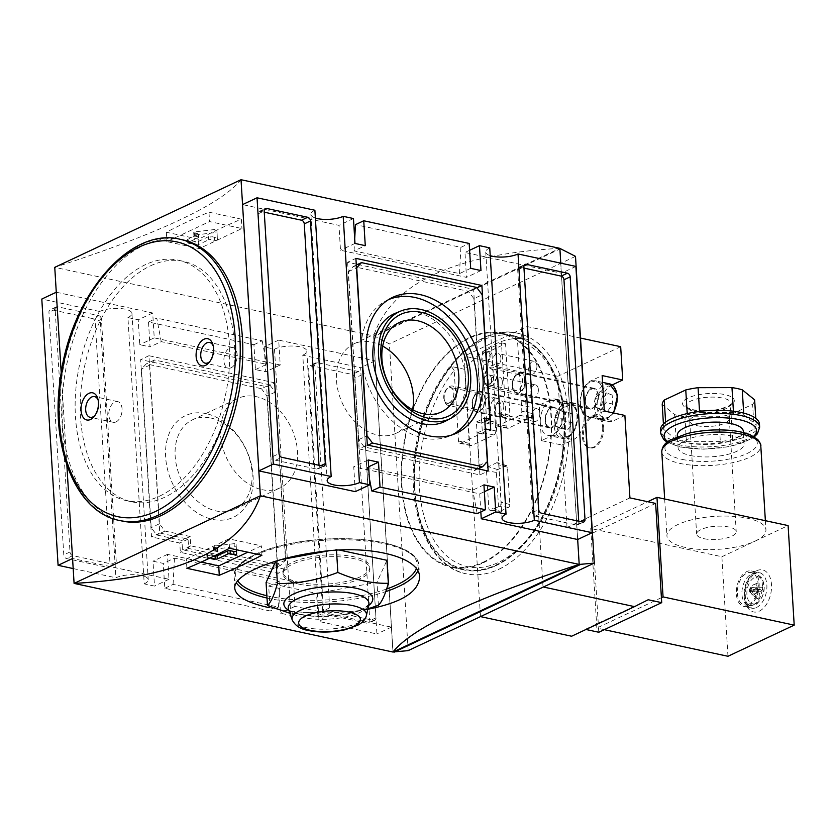 <?xml version="1.0" encoding="UTF-8"?>
<svg xmlns="http://www.w3.org/2000/svg" width="836" height="836" viewBox="0 0 836 836"><rect width="100%" height="100%" fill="white"/><g stroke="black" fill="none" stroke-linecap="round" stroke-linejoin="round"><path stroke-width="0.63" stroke-dasharray="4.18 3.13" d="M759.464 424.061A49.596 16.553 -3.5 0 1 731.793 440.791A49.596 16.553 -3.5 0 1 678.916 441.69A49.596 16.553 -3.5 0 1 660.461 430.122M759.245 589.443L751.742 587.823A5.946 1.985 -3.5 0 1 756.716 587.165L762.484 587.269A26.418 8.82 -3.5 0 1 759.245 589.443A26.418 19.082 64.8 0 0 757.928 582.953L753.957 584.552A5.946 4.295 64.8 0 0 753.8 584.625A5.946 4.295 64.8 0 0 751.742 587.823L751.888 590.247A5.946 4.295 64.8 0 0 754.574 594.574L758.837 597.949A26.418 19.082 64.8 0 0 759.391 591.867L751.888 590.247L750.268 591.01A5.946 4.295 64.8 0 0 752.954 595.337L757.228 598.712A26.418 19.082 64.8 0 0 757.771 592.63L750.268 591.01L750.895 589.39L750.122 588.586L750.268 591.01A5.946 1.985 -3.5 0 1 751.888 590.247A5.946 1.985 -3.5 0 1 756.862 589.589L762.641 589.704A26.418 8.82 -3.5 0 1 759.391 591.867M758.837 597.949A26.125 14.87 21.1 0 1 758.053 598.346A26.125 14.87 21.1 0 1 757.228 598.712M762.484 587.269A26.125 23.951 -147.8 0 1 762.641 589.704M757.771 592.63A26.418 8.82 -3.5 0 1 752.661 594.396A26.125 9.823 78.2 0 0 752.515 591.961A26.418 8.82 -3.5 0 0 757.625 590.195A26.418 19.082 64.8 0 0 756.308 583.716A26.125 0.742 156.5 0 0 757.928 582.953M661.412 597.677L598.492 627.282L592.724 533.023L567.017 527.485L561.97 445.045L573.35 439.694A18.841 11.422 102.1 0 0 584.019 420.351A18.841 11.422 102.1 0 0 576.234 403.537A18.841 11.422 102.1 0 0 571.187 404.227L559.796 409.588L557.769 376.305L464.168 356.157L480.491 616.613M598.795 632.256L598.492 627.282L596.831 628.055L590.749 528.509L647.712 501.715M603.686 427.342A16.197 9.813 102.1 0 1 590.132 447.96A16.197 9.813 102.1 0 1 583.946 430.049A16.197 9.813 102.1 0 1 596.956 416.276A16.197 9.813 102.1 0 1 603.686 427.342M620.678 346.7L557.769 376.305M624.889 415.45L613.509 420.811A18.841 11.422 102.1 0 1 608.451 421.501A18.841 11.422 102.1 0 1 600.666 404.687A18.841 11.422 102.1 0 1 611.335 385.344L612.192 384.936M629.926 497.89L567.017 527.485M580.497 338.058L527.088 326.552L464.168 356.157M503.805 405.355A6.615 4.002 102.1 0 1 498.266 413.768A6.615 4.002 102.1 0 1 495.748 406.463A6.615 4.002 102.1 0 1 501.057 400.841A6.615 4.002 102.1 0 1 503.805 405.355M502.352 381.718A6.615 4.002 102.1 0 1 496.824 390.13A6.615 4.002 102.1 0 1 494.295 382.815A6.615 4.002 102.1 0 1 499.604 377.203A6.615 4.002 102.1 0 1 502.352 381.718M500.91 358.069A6.615 4.002 102.1 0 1 495.382 366.481A6.615 4.002 102.1 0 1 492.853 359.177A6.615 4.002 102.1 0 1 498.162 353.555A6.615 4.002 102.1 0 1 500.91 358.069M485.298 398.699A10.575 6.406 102.1 0 1 476.447 412.158A10.575 6.406 102.1 0 1 472.403 400.465A10.575 6.406 102.1 0 1 480.899 391.478A10.575 6.406 102.1 0 1 485.298 398.699M525.447 379.816A10.575 6.406 102.1 0 1 516.596 393.275A10.575 6.406 102.1 0 1 512.552 381.582A10.575 6.406 102.1 0 1 521.047 372.584A10.575 6.406 102.1 0 1 525.447 379.816M527.088 326.552L543.013 586.935L480.094 616.529M571.636 636.227L585.963 629.487M648.193 599.746L585.273 629.341M655.643 503.418L592.724 533.023M541.404 440.624L539.23 405.157L550.61 399.807A18.841 11.422 102.1 0 1 555.668 399.117A18.841 11.422 102.1 0 1 563.454 415.92A18.841 11.422 102.1 0 1 552.784 435.263L541.404 440.624L561.97 445.045M559.796 409.588L539.23 405.157M604.303 629.665L596.831 628.055M727.968 656.281L721.886 556.734L590.749 528.509M721.886 556.734L788.108 525.583M755.002 541.164A49.596 16.553 176.5 0 0 765.933 529.825A49.596 16.553 176.5 0 0 715.417 516.334A49.596 16.553 176.5 0 0 666.929 535.886A49.596 16.553 176.5 0 0 685.384 547.465A49.596 16.553 176.5 0 0 755.002 541.164M748.805 605.828A18.183 11.014 -77.9 0 0 759.098 587.165A18.183 11.014 -77.9 0 0 751.585 570.946A18.183 11.014 -77.9 0 0 736.986 586.402A18.183 11.014 -77.9 0 0 743.925 606.497A18.183 11.014 -77.9 0 0 748.805 605.828M748.711 604.271A16.532 10.022 -77.9 0 0 758.053 587.52A16.532 10.022 -77.9 0 0 751.491 572.618A16.532 10.022 -77.9 0 0 737.969 586.611A16.532 10.022 -77.9 0 0 744.542 604.93A16.532 10.022 -77.9 0 0 748.711 604.271M756.308 583.716L752.348 585.315A5.946 4.295 64.8 0 0 752.181 585.388A5.946 4.295 64.8 0 0 750.122 588.586A5.946 4.295 64.8 0 0 750.268 591.01A5.946 1.985 -3.5 0 0 749.652 591.972A5.946 1.985 -3.5 0 0 750.195 592.724L752.661 594.396M751.742 587.823L750.122 588.586A5.946 1.985 -3.5 0 1 751.742 587.823A5.946 4.295 64.8 0 0 751.888 590.247L750.895 589.39L751.742 587.823M757.625 590.195L750.122 588.586A5.946 1.985 -3.5 0 0 749.505 589.537L749.652 591.972M752.515 591.961L750.049 590.3A5.946 1.985 -3.5 0 1 749.505 589.537M604.313 411.019L592.933 416.38A18.841 11.422 102.1 0 1 587.886 417.07A18.841 11.422 102.1 0 1 580.09 400.256A18.841 11.422 102.1 0 1 590.759 380.913L602.15 375.563M603.237 393.296A18.183 11.014 -77.9 0 0 595.671 380.871A18.183 11.014 -77.9 0 0 581.083 396.327A18.183 11.014 -77.9 0 0 588.022 416.422A18.183 11.014 -77.9 0 0 592.891 415.753A18.183 11.014 -77.9 0 0 603.237 393.296M540.317 422.891A18.183 11.014 -77.9 0 0 547.873 435.316A18.183 11.014 -77.9 0 0 552.742 434.647A18.183 11.014 -77.9 0 0 563.036 415.983A18.183 11.014 -77.9 0 0 555.522 399.754A18.183 11.014 -77.9 0 0 540.317 422.891M598.471 395.532A10.575 6.406 102.1 0 1 589.62 408.992A10.575 6.406 102.1 0 1 585.252 399.556A10.575 6.406 102.1 0 1 591.24 388.688A10.575 6.406 102.1 0 1 594.072 388.301A10.575 6.406 102.1 0 1 598.471 395.532M558.323 414.416A10.575 6.406 102.1 0 1 549.471 427.875A10.575 6.406 102.1 0 1 545.103 418.439A10.575 6.406 102.1 0 1 551.091 407.581A10.575 6.406 102.1 0 1 553.923 407.195A10.575 6.406 102.1 0 1 558.323 414.416M489.447 383.933A7.89 4.786 -77.9 0 0 493.721 372.647A7.89 4.786 -77.9 0 0 486.51 370.745A7.89 4.786 -77.9 0 0 484.357 380.746A7.89 4.786 -77.9 0 0 489.447 383.933M491.14 386.18A9.917 6.009 -77.9 0 0 496.762 376.001A9.917 6.009 -77.9 0 0 492.655 367.15A9.917 6.009 -77.9 0 0 487.451 369.606A9.917 6.009 -77.9 0 0 484.744 382.167A9.917 6.009 -77.9 0 0 488.485 386.545A9.917 6.009 -77.9 0 0 491.14 386.18M592.421 407.978A9.917 6.009 -77.9 0 0 598.033 397.8A9.917 6.009 -77.9 0 0 593.936 388.949A9.917 6.009 -77.9 0 0 585.973 397.382A9.917 6.009 -77.9 0 0 589.767 408.344A9.917 6.009 -77.9 0 0 592.421 407.978M612.171 395.041L606.727 392.993L601.826 399.911L602.38 408.888L607.824 410.946L612.725 404.028L612.171 395.041L605.494 393.61L606.037 402.586L612.725 404.028M449.298 402.827A7.89 4.786 -77.9 0 0 453.572 391.53A7.89 4.786 -77.9 0 0 446.361 389.628A7.89 4.786 -77.9 0 0 444.209 399.629A7.89 4.786 -77.9 0 0 449.298 402.827M450.991 405.073A9.917 6.009 -77.9 0 0 456.613 394.885A9.917 6.009 -77.9 0 0 452.506 386.044A9.917 6.009 -77.9 0 0 447.302 388.489A9.917 6.009 -77.9 0 0 444.595 401.061A9.917 6.009 -77.9 0 0 448.336 405.429A9.917 6.009 -77.9 0 0 450.991 405.073M552.272 426.872A9.917 6.009 -77.9 0 0 557.884 416.683A9.917 6.009 -77.9 0 0 553.787 407.843A9.917 6.009 -77.9 0 0 545.824 416.276A9.917 6.009 -77.9 0 0 549.607 427.227A9.917 6.009 -77.9 0 0 552.272 426.872M572.023 413.935L566.578 411.876L561.677 418.805L562.231 427.781L567.675 429.84L572.576 422.911L572.023 413.935L565.345 412.493L565.888 421.469L572.576 422.911M606.037 402.586L601.136 409.504L595.692 407.456L595.138 398.469L601.826 399.911M595.692 407.456L602.38 408.888M595.138 398.469L600.039 391.551L606.727 392.993M600.039 391.551L605.494 393.61M601.136 409.504L607.824 410.946M565.888 421.469L560.987 428.398L555.543 426.339L554.989 417.363L561.677 418.805M555.543 426.339L562.231 427.781M554.989 417.363L559.89 410.434L566.578 411.876M559.89 410.434L565.345 412.493M560.987 428.398L567.675 429.84M602.652 427.123A16.197 9.813 102.1 0 1 589.108 447.73A16.197 9.813 102.1 0 1 582.922 429.829A16.197 9.813 102.1 0 1 595.922 416.056A16.197 9.813 102.1 0 1 602.652 427.123M690.4 455.495A33.064 11.035 176.5 0 0 725.658 454.888A33.064 11.035 176.5 0 0 744.103 443.738A33.064 11.035 176.5 0 0 710.422 434.741A33.064 11.035 176.5 0 0 678.1 447.772A33.064 11.035 176.5 0 0 690.4 455.495M677.338 435.326A33.064 11.035 176.5 0 0 689.648 443.049A33.064 11.035 176.5 0 0 724.896 442.443A33.064 11.035 176.5 0 0 743.34 431.292M720.318 441.607L686.419 441.69A46.283 15.456 -3.5 0 1 676.136 439.475L663.753 429.432A46.283 15.456 -3.5 0 1 665.78 424.96L687.286 414.834A46.283 15.456 -3.5 0 1 699.596 412.566L733.496 412.493A46.283 15.456 -3.5 0 1 743.779 414.708L756.162 424.751A46.283 15.456 -3.5 0 1 754.135 429.223L732.629 439.349A46.283 15.456 -3.5 0 1 720.318 441.607L718.793 416.725L684.903 416.798A46.283 15.456 -3.5 0 1 674.621 414.593L662.227 404.551M686.419 441.69L684.903 416.798M732.629 439.349L731.113 414.457A46.283 15.456 -3.5 0 1 718.793 416.725M754.135 429.223L752.619 404.342L731.113 414.457M754.647 399.859A46.283 15.456 -3.5 0 1 752.619 404.342M756.162 424.751L755.775 418.313M743.779 414.708L743.685 413.12M733.496 412.493L733.412 411.218M699.596 412.566L699.533 411.448M687.286 414.834L687.213 413.601M665.78 424.96L665.602 422.128M663.753 429.432L663.418 423.967M676.136 439.475L674.621 414.593M704.006 538.697A19.834 6.625 176.5 0 0 725.157 538.332A19.834 6.625 176.5 0 0 736.223 531.644A19.834 6.625 176.5 0 0 716.024 526.252A19.834 6.625 176.5 0 0 696.628 534.068A19.834 6.625 176.5 0 0 704.006 538.697M697.099 425.691A19.834 6.625 176.5 0 0 717.696 425.44A19.834 6.625 176.5 0 0 729.305 419.055A19.834 6.625 176.5 0 0 729.316 418.637A19.834 6.625 176.5 0 0 709.116 413.235A19.834 6.625 176.5 0 0 689.71 421.062A19.834 6.625 176.5 0 0 689.784 421.469A19.834 6.625 176.5 0 0 697.099 425.691M536.911 365.823A6.615 4.002 102.1 0 1 531.372 374.235A6.615 4.002 102.1 0 1 528.854 366.931A6.615 4.002 102.1 0 1 534.162 361.309A6.615 4.002 102.1 0 1 536.911 365.823M538.353 389.461A6.615 4.002 102.1 0 1 532.825 397.873A6.615 4.002 102.1 0 1 530.296 390.569A6.615 4.002 102.1 0 1 535.604 384.947A6.615 4.002 102.1 0 1 538.353 389.461M539.795 413.109A6.615 4.002 102.1 0 1 534.267 421.522A6.615 4.002 102.1 0 1 531.748 414.207A6.615 4.002 102.1 0 1 537.046 408.585A6.615 4.002 102.1 0 1 539.795 413.109M266.078 582.535L316.551 593.393L376.973 582.274L386.911 560.298M281.157 559.597L276.016 560.548L275.723 561.207M339.667 550.119L336.438 549.43L328.287 550.924M299.267 584.218A43.503 14.525 176.5 0 0 345.644 583.423A43.503 14.525 176.5 0 0 369.909 568.752A43.503 14.525 176.5 0 0 325.612 556.922A43.503 14.525 176.5 0 0 283.07 574.071A43.503 14.525 176.5 0 0 299.267 584.218M269.098 607.647C298.285 613.749 329.854 614.533 363.785 610.019M479.247 411.145A9.917 6.009 -77.9 0 0 484.88 398.897A9.917 6.009 -77.9 0 0 478.098 392.481A9.917 6.009 -77.9 0 0 475.548 394.571A9.917 6.009 -77.9 0 0 472.842 407.132A9.917 6.009 -77.9 0 0 479.247 411.145M519.396 392.262A9.917 6.009 -77.9 0 0 525.029 380.004A9.917 6.009 -77.9 0 0 518.257 373.598A9.917 6.009 -77.9 0 0 515.697 375.677A9.917 6.009 -77.9 0 0 513.001 388.249A9.917 6.009 -77.9 0 0 519.396 392.262M505.592 417.31L509.939 415.273L505.571 343.721L486.531 352.677L490.899 424.228L495.246 422.18L495.779 430.895A3.302 2.006 102.1 0 1 493.898 434.981L471.546 445.494A3.302 2.006 102.1 0 1 470.668 445.609A3.302 2.006 102.1 0 1 469.289 443.352L464.764 369.355A119.025 72.115 102.1 0 1 527.673 339.468A119.025 72.115 102.1 0 1 528.091 339.562L532.616 413.559A3.302 2.006 102.1 0 1 530.745 417.645L508.392 428.157A3.302 2.006 102.1 0 1 507.504 428.283A3.302 2.006 102.1 0 1 506.125 426.026L505.592 417.31L501.485 416.432L500.722 403.987L494.034 402.544A8.266 5.006 -77.9 0 0 490.596 396.901A8.266 5.006 -77.9 0 0 483.689 407.414L484.984 428.565A3.302 2.006 -77.9 0 1 483.103 432.651L460.751 443.164A3.302 2.006 -77.9 0 1 459.863 443.289A3.302 2.006 -77.9 0 1 458.494 441.032L454.178 370.484A115.723 70.119 -77.9 0 0 439.412 548.113A115.723 70.119 -77.9 0 0 552.565 494.881A115.723 70.119 -77.9 0 0 517.505 340.691L521.821 411.239A3.302 2.006 -77.9 0 1 519.94 415.325L497.587 425.837A3.302 2.006 -77.9 0 1 496.699 425.963A3.302 2.006 -77.9 0 1 495.33 423.695L494.034 402.544M491.035 510.211A3.302 2.006 102.1 0 1 490.283 510.347A3.302 2.006 102.1 0 1 488.778 508.069L486.5 470.741A3.302 2.006 102.1 0 1 488.381 466.655L496.657 462.757A3.302 2.006 102.1 0 1 497.671 462.674A3.302 2.006 102.1 0 1 498.914 464.9L501.192 502.227A3.302 2.006 102.1 0 1 499.322 506.313L491.035 510.211L500.241 511.214A2.268 1.369 102.1 0 1 499.719 511.318A2.268 1.369 102.1 0 1 498.684 509.751L488.778 508.069M516.962 374.977A8.13 4.922 102.1 0 1 519.146 374.685A8.13 4.922 102.1 0 1 522.5 381.937A8.13 4.922 102.1 0 1 517.902 390.276A8.13 4.922 102.1 0 1 515.718 390.579A8.13 4.922 102.1 0 1 512.656 386.995A8.13 4.922 102.1 0 1 514.871 376.691A8.13 4.922 102.1 0 1 516.962 374.977M476.813 393.871A8.13 4.922 102.1 0 1 478.997 393.568A8.13 4.922 102.1 0 1 482.351 400.82A8.13 4.922 102.1 0 1 477.753 409.17A8.13 4.922 102.1 0 1 475.569 409.462A8.13 4.922 102.1 0 1 472.507 405.878A8.13 4.922 102.1 0 1 474.723 395.574A8.13 4.922 102.1 0 1 476.813 393.871M495.246 422.18L491.14 421.292L490.377 408.856A8.266 5.006 102.1 0 1 497.284 398.344A8.266 5.006 102.1 0 1 500.722 403.987M575.502 256.37L389.398 343.92L374.716 336.156L54.758 267.342C159.216 233.422 221.31 204.214 241.029 179.719M408.156 650.638L389.398 343.92M498.904 569.232A122.996 74.519 -77.9 0 0 568.543 442.996A122.996 74.519 -77.9 0 0 517.714 333.271A122.996 74.519 -77.9 0 0 418.972 437.824A122.996 74.519 -77.9 0 0 465.945 573.747A122.996 74.519 -77.9 0 0 498.904 569.232M496.145 565.564A119.684 72.523 -77.9 0 0 563.913 442.725A119.684 72.523 -77.9 0 0 514.443 335.947A119.684 72.523 -77.9 0 0 418.366 437.698A119.684 72.523 -77.9 0 0 464.074 569.964A119.684 72.523 -77.9 0 0 496.145 565.564M483.292 562.795A119.684 72.523 -77.9 0 0 551.049 439.955A119.684 72.523 -77.9 0 0 501.59 333.177A119.684 72.523 -77.9 0 0 405.502 434.929A119.684 72.523 -77.9 0 0 451.221 567.195A119.684 72.523 -77.9 0 0 483.292 562.795M464.764 369.355L451.398 366.481L454.178 370.484M483.25 562.179A119.025 72.115 -77.9 0 0 550.642 440.018A119.025 72.115 -77.9 0 0 501.443 333.825A119.025 72.115 -77.9 0 0 405.899 435.013A119.025 72.115 -77.9 0 0 451.356 566.547A119.025 72.115 -77.9 0 0 483.25 562.179M528.091 339.562L514.725 336.689L517.505 340.691M559.869 248.407L559.869 248.344C453.697 254.238 391.614 283.446 373.608 335.967L392.93 652.028M208.969 212.187L241.364 219.157A991.872 600.99 -77.9 0 0 198.728 239.211L166.333 232.241A991.872 600.99 102.1 0 1 208.969 212.187L209.543 221.571L241.938 228.541L199.302 248.595L166.907 241.625L209.543 221.571M210.756 418A49.428 35.697 -115.2 0 1 250.121 460.929A49.428 35.697 -115.2 0 1 234.644 509.228A49.428 35.697 -115.2 0 1 216.451 511.015A49.428 35.697 -115.2 0 1 177.086 468.076A49.428 35.697 -115.2 0 1 192.562 419.776A49.428 35.697 -115.2 0 1 210.756 418M206.126 413.621A56.211 40.588 64.8 0 0 165.643 457.093A56.211 40.588 64.8 0 0 212.595 519.386A56.211 40.588 64.8 0 0 253.068 475.914A56.211 40.588 64.8 0 0 206.126 413.621M274.929 382.846L148.933 355.718L159.78 533.034L188.058 539.126L188.633 548.458L286.34 569.494L274.929 382.846L266.653 386.734L140.657 359.616L151.504 536.931L179.782 543.024L180.357 552.356L278.064 573.381L266.653 386.734M269.714 384.79L154.524 359.992L149.759 365.113L159.467 523.764L164.985 531.09L190.19 536.513L190.754 545.845L280.75 565.22L285.515 560.099L275.243 392.115L269.714 384.79L261.438 388.688L146.248 363.89L141.483 369L151.191 527.652L156.708 534.988L181.903 540.411L182.478 549.743L272.473 569.107L277.238 563.997L266.966 396.013L261.438 388.688M302.778 355.216A18.183 6.071 176.5 0 0 306.791 351.068A18.183 6.071 176.5 0 0 294.502 346.104A18.183 6.071 176.5 0 0 274.501 349.135L264.218 346.919L265.733 371.801L255.45 369.596L253.925 344.704L148.505 322.017L150.031 346.898L139.737 344.683L138.222 319.801L127.929 317.586L144.22 583.873L154.503 586.078L152.988 561.196L163.271 563.412L164.786 588.293L270.216 610.991L268.69 586.099L278.973 588.314L280.499 613.206L290.782 615.411A18.183 6.071 -3.5 0 1 310.783 612.391A18.183 6.071 -3.5 0 1 323.083 617.355A18.183 6.071 -3.5 0 1 319.07 621.503L376.921 633.96L360.63 367.673L302.778 355.216L319.07 621.503M274.501 349.135L290.782 615.411M354.934 378.112A3.302 2.383 64.8 0 0 352.175 374.444L311.034 365.593A3.302 2.383 64.8 0 0 309.811 365.708A3.302 2.383 64.8 0 0 308.651 368.154L323.49 610.792A3.302 2.383 64.8 0 0 326.249 614.45L367.391 623.311A3.302 2.383 64.8 0 0 368.613 623.186A3.302 2.383 64.8 0 0 369.773 620.751L354.934 378.112L361.142 375.186A3.302 2.383 64.8 0 0 358.383 371.529L317.241 362.667A3.302 2.383 64.8 0 0 316.018 362.793A3.302 2.383 64.8 0 0 314.858 365.227L329.697 607.866A3.302 2.383 64.8 0 0 332.456 611.534L373.598 620.385A3.302 2.383 64.8 0 0 374.821 620.27A3.302 2.383 64.8 0 0 375.981 617.835L361.142 375.186M92.472 318.547L51.33 309.686A3.302 2.383 64.8 0 0 50.108 309.811A3.302 2.383 64.8 0 0 48.948 312.246L63.787 554.885A3.302 2.383 64.8 0 0 66.546 558.553L107.687 567.414A3.302 2.383 64.8 0 0 108.91 567.289A3.302 2.383 64.8 0 0 110.07 564.854L95.231 322.215A3.302 2.383 64.8 0 0 92.472 318.547L98.679 315.621L57.538 306.77A3.302 2.383 64.8 0 0 56.315 306.885A3.302 2.383 64.8 0 0 55.155 309.33L69.994 551.969A3.302 2.383 64.8 0 0 72.753 555.637L113.895 564.488A3.302 2.383 64.8 0 0 115.117 564.373A3.302 2.383 64.8 0 0 116.277 561.928L101.438 319.289A3.302 2.383 64.8 0 0 98.679 315.621M127.929 317.586A18.183 6.071 176.5 0 0 131.942 313.427A18.183 6.071 176.5 0 0 119.652 308.463A18.183 6.071 176.5 0 0 99.651 311.494L115.932 577.78A18.183 6.071 -3.5 0 1 135.934 574.75A18.183 6.071 -3.5 0 1 148.233 579.714A18.183 6.071 -3.5 0 1 144.22 583.873M73.181 568.574L115.932 577.78M99.651 311.494L41.8 299.048M66.859 465.161L61.206 372.751M56.284 292.234L152.706 312.988L154.232 337.869L280.227 364.987L278.701 340.106L375.124 360.859L391.405 627.136L294.983 606.382L293.467 581.501L167.472 554.383L168.997 579.264L72.575 558.511L56.284 292.234M560.778 263.162L577.676 539.513L561.384 273.236L464.973 252.482L466.488 277.364L340.492 250.246L338.977 225.354L242.555 204.601M355.258 491.641L353.743 466.76L479.728 493.877L480.836 511.904M579.118 564.446L559.786 248.386L373.682 335.936L393.014 651.986M150.48 265.838A122.996 74.519 102.1 0 1 183.439 261.323A122.996 74.519 102.1 0 1 234.268 371.048A122.996 74.519 102.1 0 1 164.64 497.284A122.996 74.519 102.1 0 1 131.68 501.799A122.996 74.519 102.1 0 1 80.841 392.074A122.996 74.519 102.1 0 1 150.48 265.838M560.82 248.605L374.716 336.156M354.986 243.433L340.492 250.246M353.461 218.541L338.977 225.354M470.689 268.335L459.497 273.602L354.067 250.915L365.269 245.648M480.982 270.55L466.488 277.364M469.592 250.309L464.973 252.482M489.739 247.874A18.183 6.071 176.5 0 0 485.737 252.033A18.183 6.071 176.5 0 0 490.22 255.67M575.879 266.412L561.384 273.236M484.357 491.704L479.728 493.877M483.94 484.849L472.737 490.115L367.317 467.418L368.645 466.791M368.227 459.936L353.743 466.76M314.89 210.244A18.183 6.071 176.5 0 0 310.887 214.392A18.183 6.071 176.5 0 0 315.371 218.029M152.706 312.988L138.222 319.801M168.997 579.264L154.503 586.078M167.472 554.383L152.988 561.196M268.69 586.099L279.893 580.832L174.463 558.145L163.271 563.412M293.467 581.501L278.973 588.314M294.983 606.382L280.499 613.206M391.405 627.136L376.921 633.96M375.124 360.859L360.63 367.673M278.701 340.106L264.218 346.919M280.227 364.987L265.733 371.801M255.45 369.596L266.653 364.318L161.223 341.631L150.031 346.898M154.232 337.869L139.737 344.683M148.505 322.017L156.781 318.119L161.223 341.631M253.925 344.704L262.211 340.806L156.781 318.119M262.211 340.806L266.653 364.318M279.893 580.832L278.493 607.093L173.073 584.406L164.786 588.293M278.493 607.093L270.216 610.991M174.463 558.145L173.073 584.406M477.178 513.628L472.737 490.115M369.334 478.15L367.317 467.418M459.497 273.602L460.887 247.341L355.467 224.654M354.067 250.915L354.704 238.929M460.887 247.341L469.174 243.454M523.963 268.095L520.065 267.259A3.302 2.383 64.8 0 0 518.842 267.374A3.302 2.383 64.8 0 0 517.683 269.819L532.522 512.458A3.302 2.383 64.8 0 0 535.28 516.115L576.422 524.977A3.302 2.383 64.8 0 0 577.645 524.851A3.302 2.383 64.8 0 0 578.805 522.416L578.731 521.215M264.26 212.198L260.362 211.351A3.302 2.383 64.8 0 0 259.139 211.477A3.302 2.383 64.8 0 0 257.979 213.911L272.818 456.56A3.302 2.383 64.8 0 0 275.577 460.218L316.719 469.08A3.302 2.383 64.8 0 0 317.941 468.954A3.302 2.383 64.8 0 0 319.101 466.519L319.028 465.318M356.251 264.113L347.619 262.253L355.896 258.366M479.477 468.202L477.314 432.923L482.456 434.03L473.615 289.371L357.683 264.427M473.615 289.371L476.959 287.803M347.619 262.253L359.031 448.901L367.317 445.013M359.031 448.901L479.885 474.921L488.161 471.023M477.314 432.923L485.35 429.14M479.885 474.921L479.53 469.163M482.456 434.03L490.742 430.132M473.928 298.651L468.4 291.325L353.21 266.527L348.445 271.648L358.717 439.621L364.245 446.957L474.294 470.647L479.059 465.527L476.395 421.981L481.536 423.089L473.928 298.651L482.205 294.763M468.4 291.325L476.677 287.427M353.21 266.527L356.303 265.075M348.445 271.648L356.481 267.865M358.717 439.621L366.753 435.849M364.245 446.957L368.049 445.17M474.294 470.647L478.098 468.85M479.059 465.527L487.336 461.639M476.395 421.981L484.671 418.084M481.536 423.089L484.88 421.511M148.933 355.718L140.657 359.616M159.78 533.034L151.504 536.931M188.058 539.126L179.782 543.024M188.633 548.458L180.357 552.356M286.34 569.494L278.064 573.381M154.524 359.992L146.248 363.89M149.759 365.113L141.483 369M159.467 523.764L151.191 527.652M164.985 531.09L156.708 534.988M190.19 536.513L181.903 540.411M190.754 545.845L182.478 549.743M280.75 565.22L272.473 569.107M285.515 560.099L277.238 563.997M275.243 392.115L266.966 396.013M261.877 489.635A49.428 35.697 64.8 0 0 280.07 487.858A49.428 35.697 64.8 0 0 291.325 427.938A49.428 35.697 64.8 0 0 237.988 398.406A49.428 35.697 64.8 0 0 222.512 446.706A49.428 35.697 64.8 0 0 261.877 489.635M445.954 420.926A59.513 42.97 64.8 0 0 458.107 349.479A59.513 42.97 64.8 0 0 395.323 313.291M388.322 299.748A74.718 53.953 64.8 0 0 385.657 301.044A74.718 53.953 64.8 0 0 364.36 374.476A74.718 53.953 64.8 0 0 423.518 438.085A74.718 53.953 64.8 0 0 449.225 436.183A74.718 53.953 64.8 0 0 451.931 434.95M382.689 346.125A49.428 35.697 64.8 0 0 353.889 343.889A49.428 35.697 64.8 0 0 338.413 392.188A49.428 35.697 64.8 0 0 377.778 435.117A49.428 35.697 64.8 0 0 395.971 433.341A49.428 35.697 64.8 0 0 412.597 409.724M201.131 562.116L186.313 558.929L228.949 538.865L261.344 545.845L247.843 552.199M186.888 568.313L186.313 558.929M229.524 548.259L228.949 538.865M261.919 555.229L261.344 545.845M210.118 557.946L207.558 557.393A1.651 0.554 -3.5 0 1 206.941 557.006A1.651 0.554 -3.5 0 1 207.307 556.63L217.653 551.76A1.651 0.554 -3.5 0 0 218.018 551.384A1.651 0.554 -3.5 0 0 217.402 550.997L213.723 550.203A1.651 0.554 -3.5 0 1 213.107 549.827A1.651 0.554 -3.5 0 1 214.434 549.2L234.31 546.775A1.651 0.554 -3.5 0 1 236.285 547.204L236.41 549.743M214.528 555.825L207.37 554.289A1.651 0.554 -3.5 0 1 206.753 553.902A1.651 0.554 -3.5 0 1 207.119 553.526L217.464 548.656L217.653 551.76M236.379 549.733L236.097 544.09A1.651 0.554 -3.5 0 0 234.122 543.672L214.235 546.086A1.651 0.554 -3.5 0 0 212.919 546.713A1.651 0.554 -3.5 0 0 213.525 547.099L217.214 547.893A1.651 0.554 -3.5 0 1 217.83 548.28A1.651 0.554 -3.5 0 1 217.464 548.656M166.333 232.241L166.907 241.625M198.728 239.211L199.302 248.595M241.364 219.157L241.938 228.541M195.864 241.75L188.152 240.099A1.651 0.554 -3.5 0 1 187.536 239.713A1.651 0.554 -3.5 0 1 187.901 239.336L198.247 234.467A1.651 0.554 -3.5 0 0 198.613 234.09A1.651 0.554 -3.5 0 0 197.996 233.704L194.318 232.91A1.651 0.554 -3.5 0 1 193.701 232.523A1.651 0.554 -3.5 0 1 195.018 231.896L214.904 229.482A1.651 0.554 -3.5 0 1 216.879 229.9L217.224 236.672A1.651 0.554 -3.5 0 1 216.294 237.225A1.651 0.554 -3.5 0 1 214.538 237.257L210.85 236.463A1.651 0.554 -3.5 0 0 208.53 236.682L198.184 241.541A1.651 0.554 -3.5 0 1 195.864 241.75L196.052 244.864L188.34 243.203A1.651 0.554 -3.5 0 1 187.724 242.816A1.651 0.554 -3.5 0 1 188.09 242.44L198.435 237.57L198.247 234.467M198.435 237.57A1.651 0.554 -3.5 0 0 198.801 237.194A1.651 0.554 -3.5 0 0 198.184 236.807L194.506 236.013A1.651 0.554 -3.5 0 1 193.889 235.637A1.651 0.554 -3.5 0 1 195.216 235.01L215.092 232.586A1.651 0.554 -3.5 0 1 217.067 233.014L217.412 239.786A1.651 0.554 -3.5 0 1 216.482 240.34A1.651 0.554 -3.5 0 1 214.727 240.371L211.048 239.577L210.85 236.463M196.052 244.864A1.651 0.554 -3.5 0 0 198.372 244.655L208.718 239.786A1.651 0.554 -3.5 0 1 211.048 239.577M159.498 496.176A122.996 74.519 -77.9 0 0 229.127 369.94A122.996 74.519 -77.9 0 0 178.298 260.215A122.996 74.519 -77.9 0 0 79.566 364.768A122.996 74.519 -77.9 0 0 126.539 500.691A122.996 74.519 -77.9 0 0 159.498 496.176M182.676 239.848A143.823 87.143 -77.9 0 0 67.225 362.113A143.823 87.143 -77.9 0 0 122.15 521.047M116.058 421.898A10.575 6.406 -77.9 0 0 122.046 411.04A10.575 6.406 -77.9 0 0 117.677 401.604A10.575 6.406 -77.9 0 0 109.182 410.591A10.575 6.406 -77.9 0 0 113.226 422.284A10.575 6.406 -77.9 0 0 116.058 421.898M94.896 415.502A10.575 6.406 -77.9 0 0 95.638 414.698A10.575 6.406 -77.9 0 0 98.523 401.29A10.575 6.406 -77.9 0 0 98.188 400.245M231.133 367.767A10.575 6.406 -77.9 0 0 237.121 356.909A10.575 6.406 -77.9 0 0 232.753 347.473A10.575 6.406 -77.9 0 0 224.257 356.46A10.575 6.406 -77.9 0 0 228.301 368.154A10.575 6.406 -77.9 0 0 231.133 367.767M209.972 361.371A10.575 6.406 -77.9 0 0 210.714 360.556A10.575 6.406 -77.9 0 0 213.598 347.159A10.575 6.406 -77.9 0 0 213.253 346.114M498.246 380.829A6.615 4.002 102.1 0 1 492.707 389.242A6.615 4.002 102.1 0 1 490.189 381.937A6.615 4.002 102.1 0 1 495.497 376.315A6.615 4.002 102.1 0 1 498.246 380.829M496.793 357.191A6.615 4.002 102.1 0 1 491.265 365.604A6.615 4.002 102.1 0 1 488.736 358.289A6.615 4.002 102.1 0 1 494.045 352.667A6.615 4.002 102.1 0 1 496.793 357.191M491.14 421.292L486.792 423.34L482.414 351.789L501.454 342.833L505.832 414.384L501.485 416.432M509.939 415.273L505.832 414.384M490.899 424.228L486.792 423.34M486.531 352.677L482.414 351.789M505.571 343.721L501.454 342.833M490.105 355.749A6.615 4.002 102.1 0 1 484.577 364.162A6.615 4.002 102.1 0 1 482.048 356.857A6.615 4.002 102.1 0 1 487.357 351.235A6.615 4.002 102.1 0 1 490.105 355.749M491.558 379.387A6.615 4.002 102.1 0 1 486.029 387.8A6.615 4.002 102.1 0 1 483.501 380.495A6.615 4.002 102.1 0 1 488.809 374.873A6.615 4.002 102.1 0 1 491.558 379.387M449.308 403.046A8.13 4.922 -77.9 0 0 453.917 394.696A8.13 4.922 -77.9 0 0 450.552 387.444A8.13 4.922 -77.9 0 0 444.031 394.362A8.13 4.922 -77.9 0 0 447.135 403.349A8.13 4.922 -77.9 0 0 449.308 403.046M489.468 384.163A8.13 4.922 -77.9 0 0 494.066 375.813A8.13 4.922 -77.9 0 0 490.711 368.561A8.13 4.922 -77.9 0 0 484.18 375.469A8.13 4.922 -77.9 0 0 487.284 384.455A8.13 4.922 -77.9 0 0 489.468 384.163M500.241 511.214L508.518 507.327A2.268 1.369 102.1 0 0 509.803 504.526L507.515 467.199A2.268 1.369 102.1 0 0 506.668 465.673A2.268 1.369 102.1 0 0 505.968 465.736L497.692 469.623A2.268 1.369 102.1 0 0 496.406 472.424L498.684 509.751M299.152 582.358A43.503 14.525 176.5 0 0 345.529 581.563A43.503 14.525 176.5 0 0 369.794 566.892A43.503 14.525 176.5 0 0 325.497 555.052A43.503 14.525 176.5 0 0 282.965 572.2A43.503 14.525 176.5 0 0 299.152 582.358M367.861 608.911L342.729 614.742L317.952 616.404L316.551 593.393M317.952 616.404L289.862 613.258M378.374 605.285L376.973 582.274M336.49 550.297L336.438 549.43M276.058 561.113L276.016 560.548M660.649 433.226A49.596 16.553 176.5 0 0 679.104 444.804A49.596 16.553 176.5 0 0 731.981 443.895A49.596 16.553 176.5 0 0 759.652 427.175M754.574 594.574L752.954 595.337M756.329 603.383A13.804 8.37 -77.9 0 0 762.62 580.372A13.804 8.37 -77.9 0 0 747.645 587.415A13.804 8.37 -77.9 0 0 756.329 603.383M759.276 611.158A21.496 13.021 -77.9 0 0 769.078 575.346A21.496 13.021 -77.9 0 0 745.775 586.308A21.496 13.021 -77.9 0 0 759.276 611.158M756.517 607.49A18.183 11.014 -77.9 0 0 766.811 588.826A18.183 11.014 -77.9 0 0 759.297 572.597A18.183 11.014 -77.9 0 0 744.698 588.063A18.183 11.014 -77.9 0 0 751.648 608.159A18.183 11.014 -77.9 0 0 756.517 607.49M753.1 605.034A16.333 9.896 -77.9 0 0 762.338 588.481A16.333 9.896 -77.9 0 0 755.859 573.757A16.333 9.896 -77.9 0 0 742.493 587.583A16.333 9.896 -77.9 0 0 748.983 605.682A16.333 9.896 -77.9 0 0 753.1 605.034M753.957 584.552L752.348 585.315M750.049 590.3L750.195 592.724M756.716 587.165L756.862 589.589M592.933 416.38L613.509 420.811M590.759 380.913L611.335 385.344M552.784 435.263L573.35 439.694M550.61 399.807L571.187 404.227M608.211 417.216A16.197 9.813 -77.9 0 0 615.589 390.213A16.197 9.813 -77.9 0 0 598.033 398.479A16.197 9.813 -77.9 0 0 608.211 417.216M609.559 383.86A18.183 11.014 -77.9 0 0 594.96 399.315A18.183 11.014 -77.9 0 0 601.91 419.411A18.183 11.014 -77.9 0 0 606.779 418.742A18.183 11.014 -77.9 0 0 612.934 412.88M568.062 436.099A16.197 9.813 -77.9 0 0 575.44 409.107A16.197 9.813 -77.9 0 0 557.873 417.363A16.197 9.813 -77.9 0 0 568.062 436.099M566.63 437.636A18.183 11.014 -77.9 0 0 576.924 418.972A18.183 11.014 -77.9 0 0 569.41 402.743A18.183 11.014 -77.9 0 0 554.811 418.209A18.183 11.014 -77.9 0 0 561.761 438.304A18.183 11.014 -77.9 0 0 566.63 437.636M661.788 451.889A49.596 16.553 176.5 0 0 680.243 463.468A49.596 16.553 176.5 0 0 733.13 462.559A49.596 16.553 176.5 0 0 760.791 445.839M682.124 459.382A46.283 15.456 176.5 0 0 756.768 445.651A46.283 15.456 176.5 0 0 694.413 432.233A46.283 15.456 176.5 0 0 682.124 459.382M667.807 441.669A46.283 15.456 176.5 0 0 681.361 446.946A46.283 15.456 176.5 0 0 753.581 436.423M694.413 411.448A22.666 7.566 176.5 0 0 717.936 411.166A22.666 7.566 176.5 0 0 731.197 403.861A22.666 7.566 176.5 0 0 708.134 397.225A22.666 7.566 176.5 0 0 686.042 406.63A22.666 7.566 176.5 0 0 694.413 411.448M692.208 409.839A25.916 8.653 176.5 0 0 734.008 402.147A25.916 8.653 176.5 0 0 699.095 394.634A25.916 8.653 176.5 0 0 692.208 409.839M506.125 426.026L495.33 423.695M490.377 408.856L483.689 407.414M495.779 430.895L484.984 428.565M451.398 366.481A119.025 72.115 -77.9 0 0 414.771 488.339A119.025 72.115 -77.9 0 0 464.21 569.316A119.025 72.115 -77.9 0 0 496.103 564.948A119.025 72.115 -77.9 0 0 563.474 443.132A119.025 72.115 -77.9 0 0 514.725 336.689M520.065 267.259L524.182 265.315M517.683 269.819L523.89 266.893M532.522 512.458L538.729 509.532M535.28 516.115L541.498 513.199M576.422 524.977L582.629 522.051M578.805 522.416L580.539 521.601M260.362 211.351L264.489 209.418M257.979 213.911L264.186 210.996M272.818 456.56L279.025 453.635M275.577 460.218L281.795 457.302M316.719 469.08L322.936 466.154M319.101 466.519L320.836 465.704M358.383 371.529L352.175 374.444M317.241 362.667L311.034 365.593M314.858 365.227L308.651 368.154M329.697 607.866L323.49 610.792M332.456 611.534L326.249 614.45M373.598 620.385L367.391 623.311M375.981 617.835L369.773 620.751M57.538 306.77L51.33 309.686M55.155 309.33L48.948 312.246M69.994 551.969L63.787 554.885M72.753 555.637L66.546 558.553M113.895 564.488L107.687 567.414M116.277 561.928L110.07 564.854M101.438 319.289L95.231 322.215M207.37 554.289L207.558 557.393M207.119 553.526L207.307 556.63M217.214 547.893L217.402 550.997M213.525 547.099L213.723 550.203M214.235 546.086L214.434 549.2M234.122 543.672L234.31 546.775M236.097 544.09L236.285 547.204L236.097 544.09M188.34 243.203L188.152 240.099M188.09 242.44L187.901 239.336M198.184 236.807L197.996 233.704M194.506 236.013L194.318 232.91M195.216 235.01L195.018 231.896M215.092 232.586L214.904 229.482M217.412 239.786L217.224 236.672M214.727 240.371L214.538 237.257M208.718 239.786L208.53 236.682M198.372 244.655L198.184 241.541M180.106 239.295A143.823 87.143 -77.9 0 0 64.654 361.56A143.823 87.143 -77.9 0 0 119.579 520.494M471.546 445.494L460.751 443.164M469.289 443.352L458.494 441.032M532.616 413.559L521.821 411.239M530.745 417.645L519.94 415.325M508.392 428.157L497.587 425.837M493.898 434.981L483.103 432.651M496.406 472.424L486.5 470.741M497.692 469.623L488.381 466.655M505.968 465.736L496.657 462.757M507.515 467.199L498.914 464.9M509.803 504.526L501.192 502.227M508.518 507.327L499.322 506.313M267.018 598.033A92.577 30.901 176.5 0 0 268.523 598.367A92.577 30.901 176.5 0 0 385.751 591.627M417.739 571.019A92.577 30.901 176.5 0 0 418.878 565.449A92.577 30.901 176.5 0 0 324.587 540.255A92.577 30.901 176.5 0 0 234.07 576.756A92.577 30.901 176.5 0 0 236.358 582.859M266.883 595.734A90.925 30.347 176.5 0 0 269.464 596.319A90.925 30.347 176.5 0 0 386.619 589.014M416.297 568.814A90.925 30.347 176.5 0 0 322.738 539.366A90.925 30.347 176.5 0 0 237.748 580.915M292.255 620.019A37.317 12.456 176.5 0 0 305.903 627.564A37.317 12.456 176.5 0 0 344.077 627.219A37.317 12.456 176.5 0 0 366.408 615.484M288.493 609.371A40.431 13.491 176.5 0 0 303.28 617.543A40.431 13.491 176.5 0 0 344.651 617.167A40.431 13.491 176.5 0 0 368.833 604.459M288.859 610.416A44.548 14.87 176.5 0 0 300.438 614.523A44.548 14.87 176.5 0 0 318.547 616.466A44.548 14.87 176.5 0 0 339.876 615.16A44.548 14.87 176.5 0 0 368.603 605.536M751.585 570.946L759.297 572.597C755.692 573.862 756.099 569.379 748.168 581.772C744.876 589.641 744.395 596.768 746.747 603.132L751.648 608.159L743.925 606.497M751.491 572.618L755.859 573.757C760.979 576.85 763.268 578.899 762.745 579.912L764.24 588.053L762.484 596.162C758.628 602.401 756.099 605.285 754.908 604.815L748.983 605.682L744.542 604.93M753.8 584.625L752.181 585.388M587.886 417.07L608.451 421.501M555.668 399.117L576.234 403.537M594.072 388.301L521.047 372.584M589.62 408.992L516.596 393.275M553.923 407.195L480.899 391.478M549.471 427.875L476.447 412.158M484.357 380.746L484.744 382.167M486.51 370.745L487.451 369.606M593.936 388.949L492.655 367.15M589.767 408.344L488.485 386.545M613.624 413.026L607.511 418.679L601.91 419.411L588.022 416.422M602.568 382.355L595.671 380.871M444.209 399.629L444.595 401.061M446.361 389.628L447.302 388.489M553.787 407.843L452.506 386.044M549.607 427.227L448.336 405.429M555.522 399.754L569.41 402.743C581.501 404.164 579.567 432.776 567.362 437.562L561.761 438.304L547.873 435.316M589.108 447.73L590.132 447.96M595.922 416.056L596.956 416.276M664.672 499.008L666.929 535.886M765.368 520.692L765.933 529.825M677.421 436.611L678.1 447.772M743.423 432.578L744.103 443.738M754.323 436.862L750.749 439.276L728.887 446.706L703.808 449.183L680.483 447.061L667.107 442.202M689.71 421.062L696.628 534.068M729.316 418.637L736.223 531.644M729.305 419.055L731.197 403.851L728.992 405.805L720.653 408.94C710.945 411.093 701.759 411.354 693.096 409.713C681.988 406.045 687.411 406.63 686.042 406.609L689.784 421.469M534.162 361.309L498.162 353.555M531.372 374.235L495.382 366.481M535.604 384.947L499.604 377.203M532.825 397.873L496.824 390.13M537.046 408.585L501.057 400.841M534.267 421.522L498.266 413.768M512.656 386.995L513.001 388.249M514.871 376.691L515.697 375.677M472.507 405.878L472.842 407.132M474.723 395.574L475.548 394.571M497.284 398.344L490.596 396.901M517.714 333.271C474.89 322.341 425.137 380.328 415.607 448.817C405.45 508.957 427.719 566.63 465.945 573.747M514.443 335.947L501.59 333.177M464.074 569.964L451.221 567.195M527.673 339.468L501.443 333.825M514.746 336.689C555.94 344.442 576.641 412.942 559.19 476.217C544.873 534.653 501.485 578.481 464.21 569.316L451.356 566.547M485.737 252.033L502.018 518.32M310.887 214.392L327.169 480.679M306.791 351.068L323.083 617.355M131.942 313.427L148.233 579.714M518.842 267.374L525.05 264.458M577.645 524.851L583.852 521.936M259.139 211.477L265.357 208.551M317.941 468.954L324.149 466.039M316.018 362.793L309.811 365.708M374.821 620.27L368.613 623.186M56.315 306.885L50.108 309.811M115.117 564.373L108.91 567.289M234.644 509.228L280.07 487.858M192.562 419.776L237.988 398.406M449.225 436.183L454.732 433.926M385.657 301.044L390.903 298.243M395.971 433.341L441.398 411.97M353.889 343.889L399.315 322.518M206.753 553.902L206.941 557.006M217.83 548.28L218.018 551.384M212.919 546.713L213.107 549.827M187.724 242.816L187.536 239.713M198.801 237.194L198.613 234.09M193.889 235.637L193.701 232.523M183.439 261.323L178.298 260.215M131.68 501.799L126.539 500.691M117.677 401.604L94.531 396.619M113.226 422.284L90.079 417.31M98.523 401.29L97.896 398.96M95.638 414.698L94.113 416.558M232.753 347.473L209.606 342.488M228.301 368.154L205.154 363.169M213.598 347.159L212.971 344.829M210.714 360.556L209.178 362.427M470.668 445.609L459.863 443.289M507.504 428.283L496.699 425.963M484.577 364.162L491.265 365.604M487.357 351.235L494.045 352.667M486.029 387.8L492.707 389.242M488.809 374.873L495.497 376.315M478.997 393.568L450.552 387.444M475.569 409.462L447.135 403.349M519.146 374.685L490.711 368.561M515.718 390.579L487.284 384.455M499.719 511.318L490.283 510.347M506.668 465.673L497.671 462.674M419.588 577.122L418.878 565.449C418.596 546.347 369.418 535.082 318.255 539.617C271.512 543.421 232.439 559.368 234.07 576.756L234.791 588.429M282.965 572.2L283.07 574.071M369.794 566.892L369.909 568.752M368.854 604.397L365.269 607.511C359.773 610.834 351.308 613.384 339.876 615.16L342.729 614.753M288.472 609.319C286.257 609.329 290.353 611.074 300.772 614.575L314.2 616.372"/><path stroke-width="1.25" d="M660.649 433.226L660.461 430.122A49.596 16.553 -3.5 0 1 688.122 413.392A49.596 16.553 -3.5 0 1 740.999 412.482A49.596 16.553 -3.5 0 1 759.464 424.061L759.652 427.175A49.596 16.553 176.5 0 0 709.137 413.674A49.596 16.553 176.5 0 0 660.649 433.226L663.69 439.537L667.107 442.202M543.41 587.018L634.555 606.633L648.193 599.746L661.715 602.652L655.643 503.418L629.926 497.89L624.889 415.45L604.313 411.019L602.15 375.563L622.715 379.993L620.678 346.7L580.497 338.058M661.715 602.652L598.795 632.256L585.963 629.487M612.192 384.936L622.715 379.993M480.491 616.613L571.636 636.227L634.555 606.633M647.712 501.715L656.971 497.357L663.063 596.904L661.412 597.677M656.971 497.357L788.108 525.583L794.2 625.129L727.968 656.281L604.303 629.665M794.2 625.129L663.063 596.904M743.423 432.578L743.34 431.292A33.064 11.035 176.5 0 0 709.67 422.295A33.064 11.035 176.5 0 0 677.338 435.326L677.421 436.611M755.775 418.313L754.647 399.859L742.253 389.816L743.685 413.12M733.412 411.218L731.97 387.611A46.283 15.456 -3.5 0 1 742.253 389.816M699.533 411.448L698.07 387.685L731.97 387.611M687.213 413.601L685.76 389.952A46.283 15.456 -3.5 0 1 698.07 387.685M665.602 422.128L664.254 400.068L685.76 389.952M663.418 423.967L662.227 404.551A46.283 15.456 -3.5 0 1 664.254 400.068M275.723 561.207L266.078 582.535L267.478 605.536C271.031 602.139 274.354 594.814 277.427 583.559L276.058 561.113M328.287 550.924L281.157 559.597M277.427 583.559C297.804 583.779 317.952 580.069 337.849 572.441C355.049 580.006 371.874 583.632 388.322 583.298L386.911 560.298L339.667 550.119M480.836 511.904L481.254 518.759L577.676 539.513L579.202 564.404C474.743 598.315 412.65 627.533 392.93 652.028L74.091 583.403L66.859 465.161M392.93 652.028L579.202 564.404L260.362 495.769C242.356 548.301 180.262 577.509 74.091 583.403L260.362 495.769L241.029 179.719L54.758 267.342L61.206 372.751M261.919 555.229A991.872 600.99 102.1 0 1 219.283 575.283L186.888 568.313A991.872 600.99 -77.9 0 0 229.524 548.259L261.919 555.229M363.785 610.019C400.047 603.519 418.648 592.557 419.588 577.122C419.871 556.755 368.958 544.131 317.325 552.178C271.209 558.385 232.899 575.387 234.791 588.429C235.804 596.455 247.237 602.86 269.098 607.647M579.118 564.446L594.26 563.098L575.502 256.37L559.869 248.407M594.26 563.098L408.156 650.638L393.014 651.986M560.778 263.162L559.869 248.344L241.029 179.719M56.284 292.234L41.8 299.048L58.092 565.324L73.181 568.574M307.711 217.287L266.569 208.436A3.302 2.383 64.8 0 0 265.357 208.551A3.302 2.383 64.8 0 0 264.186 210.996L279.025 453.635A3.302 2.383 64.8 0 0 281.795 457.302L322.936 466.154A3.302 2.383 64.8 0 0 324.149 466.039A3.302 2.383 64.8 0 0 325.308 463.593L310.469 220.955A3.302 2.383 64.8 0 0 307.711 217.287L301.503 220.213L264.26 212.198M273.33 464.074L331.181 476.52L314.89 210.244L257.039 197.787L273.33 464.074L258.846 470.887L355.258 491.641L369.752 484.828L368.227 459.936L378.509 462.151L380.035 487.043L371.759 490.931L369.334 478.15M481.891 285.484L355.896 258.366L367.317 445.013L488.161 471.023L485.591 429.025L490.742 430.132L481.891 285.484L476.959 287.803M380.035 487.043L485.455 509.73L483.94 484.849L494.222 487.064L495.738 511.945L506.031 514.161L489.739 247.874L479.456 245.659L480.982 270.55L470.689 268.335L469.174 243.454L363.744 220.756L365.269 245.648L354.986 243.433L353.461 218.541L343.178 216.325L359.459 482.612L369.752 484.828M570.173 276.852A3.302 2.383 64.8 0 0 567.414 273.194L526.272 264.333A3.302 2.383 64.8 0 0 525.05 264.458A3.302 2.383 64.8 0 0 523.89 266.893L538.729 509.532A3.302 2.383 64.8 0 0 541.498 513.199L582.629 522.051A3.302 2.383 64.8 0 0 583.852 521.936A3.302 2.383 64.8 0 0 585.012 519.501L570.173 276.852L563.966 279.778A3.302 2.383 64.8 0 0 561.207 276.11L523.963 268.095M575.879 266.412L518.027 253.966L534.308 520.253L592.16 532.699L575.879 266.412M257.039 197.787L242.555 204.601L258.846 470.887M580.142 564.666L394.049 652.205M479.456 245.659L469.592 250.309M490.22 255.67A18.183 6.071 176.5 0 0 518.027 253.966M592.16 532.699L577.676 539.513M534.308 520.253A18.183 6.071 -3.5 0 1 514.307 523.273A18.183 6.071 -3.5 0 1 502.018 518.32A18.183 6.071 -3.5 0 1 506.031 514.161M495.738 511.945L481.254 518.759M494.222 487.064L484.357 491.704M378.509 462.151L368.645 466.791M359.459 482.612A18.183 6.071 -3.5 0 1 339.458 485.643A18.183 6.071 -3.5 0 1 327.169 480.679A18.183 6.071 -3.5 0 1 331.181 476.52M315.371 218.029A18.183 6.071 176.5 0 0 343.178 216.325M72.565 558.511L58.092 565.324M485.455 509.73L477.178 513.628L371.759 490.931M354.704 238.929L355.467 224.654L363.744 220.756M578.731 521.215L563.966 279.778M319.028 465.318L304.262 223.881A3.302 2.383 64.8 0 0 301.503 220.213M357.683 264.427L356.251 264.113M479.53 469.163L479.477 468.202M482.205 294.763L476.677 287.427L361.486 262.629L356.721 267.75L367.004 435.734L372.522 443.059L482.571 466.749L487.336 461.639L484.671 418.084L489.812 419.191L482.205 294.763M356.303 265.075L361.486 262.629M368.049 445.17L372.522 443.059M478.098 468.85L482.571 466.749M484.88 421.511L489.812 419.191M428.92 435.828A75.021 54.173 64.8 0 0 454.732 433.926A75.021 54.173 64.8 0 0 473.625 342.185A75.021 54.173 64.8 0 0 390.903 298.243A75.021 54.173 64.8 0 0 369.522 371.968A75.021 54.173 64.8 0 0 428.92 435.828M400.82 311.034L395.323 313.291A59.513 42.97 64.8 0 0 374.988 371.038A59.513 42.97 64.8 0 0 422.65 423.768A59.513 42.97 64.8 0 0 445.954 420.926L451.2 418.125A59.21 42.761 64.8 0 0 463.29 347.045A59.21 42.761 64.8 0 0 400.82 311.034A59.21 42.761 64.8 0 0 380.589 368.498A59.21 42.761 64.8 0 0 428.011 420.957A59.21 42.761 64.8 0 0 451.2 418.125M451.931 434.95A74.718 53.953 64.8 0 0 468.045 344.808A74.718 53.953 64.8 0 0 388.322 299.748M412.597 409.724A49.428 35.697 64.8 0 0 382.689 346.125M423.204 413.747A49.428 35.697 64.8 0 0 441.398 411.97A49.428 35.697 64.8 0 0 458.797 375.51A49.428 35.697 64.8 0 0 399.315 322.518A49.428 35.697 64.8 0 0 383.839 370.818A49.428 35.697 64.8 0 0 423.204 413.747M468.317 374.653A56.211 40.588 -115.2 0 1 427.833 418.125A56.211 40.588 -115.2 0 1 380.892 355.833A56.211 40.588 -115.2 0 1 421.365 312.361A56.211 40.588 -115.2 0 1 468.317 374.653M219.283 575.283L218.719 565.899L201.131 562.116M247.843 552.199L218.719 565.899M236.379 549.733L236.442 550.861A1.651 0.554 -3.5 0 1 235.512 551.415A1.651 0.554 -3.5 0 1 233.756 551.447L230.067 550.652A1.651 0.554 -3.5 0 0 227.747 550.872L227.935 553.975L217.59 558.845A1.651 0.554 -3.5 0 1 215.27 559.054L210.118 557.946M236.41 549.743L236.63 553.975A1.651 0.554 -3.5 0 1 235.7 554.529A1.651 0.554 -3.5 0 1 233.944 554.561L230.255 553.766A1.651 0.554 -3.5 0 0 227.935 553.975M227.747 550.872L217.402 555.731A1.651 0.554 -3.5 0 1 215.082 555.95L214.528 555.825M119.579 520.494L122.15 521.047A143.823 87.143 -77.9 0 0 160.69 515.77A143.823 87.143 -77.9 0 0 242.126 368.154A143.823 87.143 -77.9 0 0 182.676 239.848L180.106 239.295C130.322 226.514 72.063 294.314 60.934 374.486C49.031 444.867 75.125 512.28 119.579 520.494A143.823 87.143 -77.9 0 0 158.119 515.216A143.823 87.143 -77.9 0 0 239.556 367.6A143.823 87.143 -77.9 0 0 180.106 239.295M204.015 339.207A13.888 8.412 102.1 0 1 212.971 344.829A13.888 8.412 102.1 0 1 209.178 362.427A13.888 8.412 102.1 0 1 205.604 365.342A13.888 8.412 102.1 0 1 196.115 356.366A13.888 8.412 102.1 0 1 204.015 339.207M90.539 419.473A13.888 8.412 -77.9 0 0 94.113 416.558A13.888 8.412 -77.9 0 0 97.896 398.96A13.888 8.412 -77.9 0 0 87.383 394.299A13.888 8.412 -77.9 0 0 81.155 411.667A13.888 8.412 -77.9 0 0 90.539 419.473M98.188 400.245A10.575 6.406 -77.9 0 0 94.531 396.619A10.575 6.406 -77.9 0 0 86.045 405.617A10.575 6.406 -77.9 0 0 90.079 417.31A10.575 6.406 -77.9 0 0 92.921 416.913A10.575 6.406 -77.9 0 0 94.896 415.502M213.253 346.114A10.575 6.406 -77.9 0 0 209.606 342.488A10.575 6.406 -77.9 0 0 201.11 351.486A10.575 6.406 -77.9 0 0 205.154 363.169A10.575 6.406 -77.9 0 0 207.986 362.782A10.575 6.406 -77.9 0 0 209.972 361.371M289.862 613.258L267.478 605.536M388.322 583.298C385.25 594.553 381.927 601.889 378.374 605.285L367.861 608.911M337.849 572.441L336.49 550.297M612.934 412.88A18.183 11.014 -77.9 0 0 616.999 394.958A18.183 11.014 -77.9 0 0 609.559 383.86L617.689 395.062L613.624 413.026M765.368 520.692L760.791 445.839A49.596 16.553 176.5 0 0 710.276 432.348A49.596 16.553 176.5 0 0 661.788 451.889L664.672 499.008M753.581 436.423A46.283 15.456 176.5 0 0 709.398 417.885A46.283 15.456 176.5 0 0 667.807 441.669M561.207 276.11L567.414 273.194M524.182 265.315L526.272 264.333M580.539 521.601L585.012 519.501M264.489 209.418L266.569 208.436M320.836 465.704L325.308 463.593M304.262 223.881L310.469 220.955M215.082 555.95L215.27 559.054M236.442 550.861L236.63 553.975M233.756 551.447L233.944 554.561M230.067 550.652L230.255 553.766M217.402 555.731L217.59 558.845M155.36 511.548A140.511 85.136 -77.9 0 0 219.408 277.406A140.511 85.136 -77.9 0 0 67.058 349.072A140.511 85.136 -77.9 0 0 155.36 511.548M385.751 591.627A92.577 30.901 176.5 0 0 417.739 571.019M236.358 582.859A92.577 30.901 176.5 0 0 267.018 598.033M386.619 589.014A90.925 30.347 176.5 0 0 416.297 568.814M237.748 580.915A90.925 30.347 176.5 0 0 266.883 595.734M310.177 630.292A30.932 10.325 176.5 0 0 360.044 621.117A30.932 10.325 176.5 0 0 318.391 612.151A30.932 10.325 176.5 0 0 310.177 630.292M366.408 615.484A37.317 12.456 176.5 0 0 328.496 604.146A37.317 12.456 176.5 0 0 292.255 620.019C295.087 625.652 300.469 629.153 308.411 630.532C320.167 632.8 332.477 632.518 345.352 629.696L357.954 625.14C362.772 622.454 365.593 619.236 366.408 615.484L368.833 604.459A40.431 13.491 176.5 0 0 327.764 592.17A40.431 13.491 176.5 0 0 288.493 609.371L288.483 609.329M368.603 605.536A44.548 14.87 176.5 0 0 369.805 593.769A44.548 14.87 176.5 0 0 310.02 588.826A44.548 14.87 176.5 0 0 288.859 610.416M609.559 383.86L602.568 382.355M760.791 445.839C761.241 445.034 760.227 442.934 757.75 439.527L750.477 434.908C744.562 432.442 737.028 430.874 727.874 430.206C713.86 429.296 700.338 430.404 687.297 433.529L670.462 439.924C664.829 442.996 661.945 446.988 661.788 451.889M759.652 427.175L757.406 433.8L754.323 436.862M292.255 620.019L288.493 609.371"/></g></svg>
